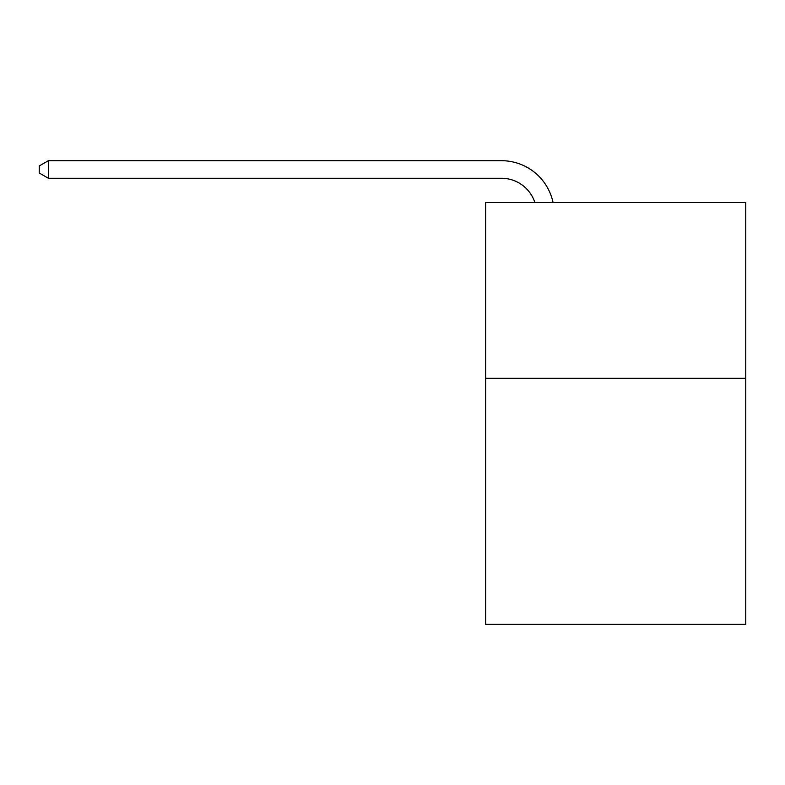 <?xml version="1.0" encoding="UTF-8"?>
<svg xmlns="http://www.w3.org/2000/svg" width="785" height="785" viewBox="0 0 785 785"><rect width="100%" height="100%" fill="white"/><g stroke="black" fill="none" stroke-linecap="round" stroke-linejoin="round"><path stroke-width="1.18" d="M745.75 378.262L745.75 624.31L485.65 624.31L485.65 202.52L745.75 202.52L745.75 378.262L485.65 378.262M534.879 202.52A35.148 35.148 0 0 0 501.458 178.264A35.148 35.148 0 0 1 534.879 202.52A35.148 35.148 0 0 0 501.458 178.264A35.148 35.148 0 0 1 534.879 202.52A35.148 35.148 0 0 0 501.458 178.264A35.148 35.148 0 0 1 534.879 202.52A35.148 35.148 0 0 0 501.458 178.264A35.148 35.148 0 0 1 534.879 202.52A35.148 35.148 0 0 0 501.458 178.264L48.385 178.264L39.25 172.994L39.25 165.959L48.385 160.689L501.458 160.689A52.723 52.723 0 0 1 553.052 202.52M48.385 160.689L501.458 160.689L48.385 160.689L501.458 160.689L48.385 160.689L501.458 160.689L48.385 160.689L501.458 160.689L48.385 160.689L48.385 178.264"/></g></svg>
